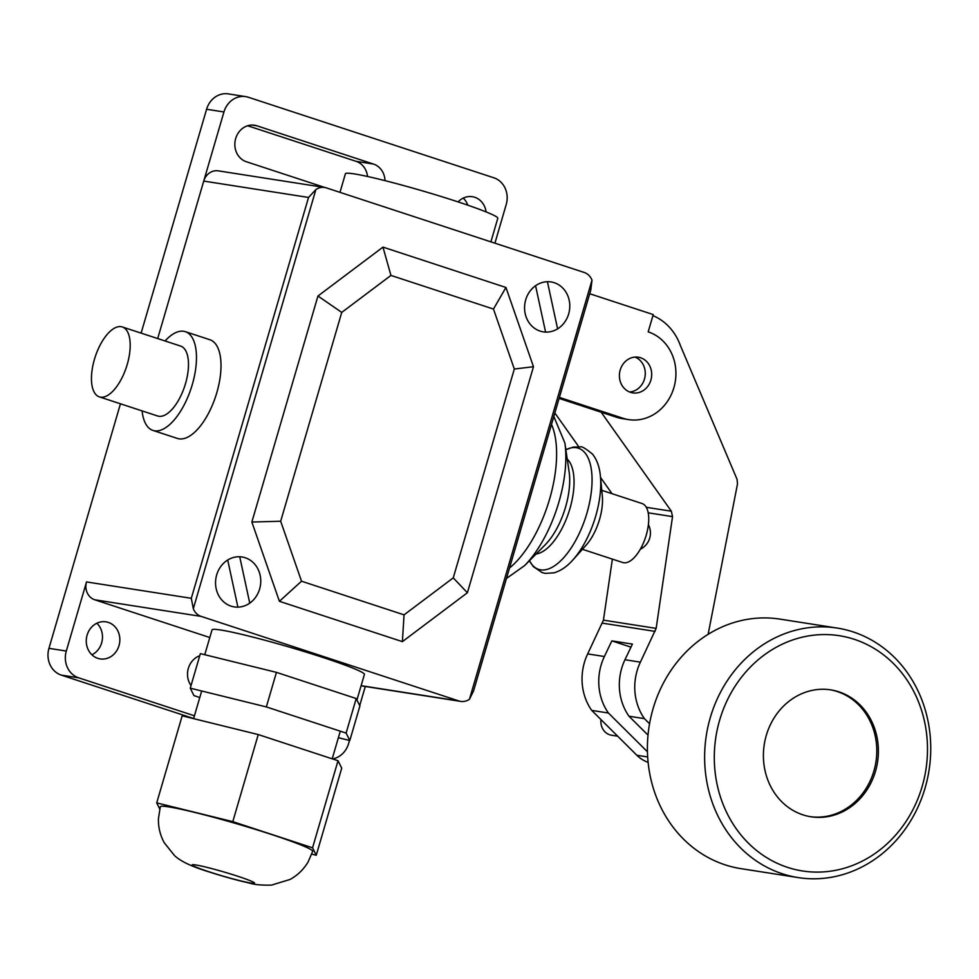 <?xml version="1.0" encoding="UTF-8"?>
<svg xmlns="http://www.w3.org/2000/svg" width="979" height="979" viewBox="0 0 979 979"><rect width="100%" height="100%" fill="white"/><g stroke="black" fill="none" stroke-linecap="round" stroke-linejoin="round"><path stroke-width="1.47" d="M600.971 719.614A14.428 12.886 98.9 0 0 611.557 735.229L617.651 736.184M719.651 720.116A119.059 106.27 98.9 0 0 787.557 867.37A119.059 106.27 98.9 0 0 922.145 786.541A119.059 106.27 98.9 0 0 854.251 639.299A119.059 106.27 98.9 0 0 719.651 720.116M710.301 717.595A126.279 112.72 98.9 0 0 798.191 877.588A126.279 112.72 98.9 0 0 925.069 788.058A126.279 112.72 98.9 0 0 837.18 628.065A126.279 112.72 98.9 0 0 710.301 717.595M837.18 628.065L779.957 619.12A126.279 112.72 98.9 0 0 653.079 708.661A126.279 112.72 98.9 0 0 740.968 868.654L798.191 877.588M810.184 816.645A64.222 57.32 98.9 0 0 873.904 770.999A64.222 57.32 98.9 0 0 830.008 689.754M766.288 735.413A64.222 57.32 -81.1 0 1 830.816 689.877A64.222 57.32 -81.1 0 1 838.881 691.823A64.222 57.32 -81.1 0 1 875.507 771.244A64.222 57.32 -81.1 0 1 810.979 816.78A64.222 57.32 -81.1 0 1 766.288 735.413M208.882 871.738A32.466 2.117 16.3 0 1 192.178 864.885A32.466 2.117 16.3 0 1 237.811 876.266A32.466 2.117 16.3 0 1 254.516 883.119A32.466 2.117 16.3 0 1 208.882 871.738M160.299 806.794A79.372 5.164 16.3 0 1 271.844 834.597A79.372 5.164 16.3 0 1 312.668 851.351L308.128 861.899C303.686 869.389 297.665 875.238 290.065 879.448L271.538 885.102C261.87 885.334 254.65 884.698 249.89 883.168C237.42 880.427 223.249 876.499 207.401 871.383C190.893 866.244 179.879 860.908 174.348 855.365L164.301 842.821C160.189 835.32 158.231 827.279 158.427 818.701L160.299 806.794M159.724 808.96L156.713 802.902L232.794 821.65L312.558 847.814L338.024 760.732L341.72 768.172L316.254 855.242L311.763 854.141M338.024 760.732L258.248 734.568L182.18 715.82L156.713 802.902M258.248 734.568L232.794 821.65M312.558 847.814L316.254 855.242M199.777 697.513L193.952 695.616L190.269 688.176L266.337 706.924L346.113 733.087L349.809 740.528L338.379 737.713M349.809 740.528L359.905 705.969L356.209 698.541L276.445 672.365L200.365 653.629L190.269 688.176M276.445 672.365L266.337 706.924M356.209 698.541L346.113 733.087M121.139 326.668A36.798 16.423 -71.8 0 0 94.816 358.069A36.798 16.423 -71.8 0 0 99.356 396.874A36.798 16.423 -71.8 0 0 100.519 397.156A36.798 16.423 -71.8 0 0 126.842 365.754A36.798 16.423 -71.8 0 0 122.302 326.949A36.798 16.423 -71.8 0 0 121.139 326.668M122.302 326.949L180.589 346.064A36.798 16.423 108.2 0 1 185.129 384.882A36.798 16.423 108.2 0 1 158.818 416.283A36.798 16.423 108.2 0 1 157.643 416.002L99.356 396.874M142.102 410.899A51.96 23.178 -71.8 0 0 152.92 430.405A51.96 23.178 -71.8 0 0 154.572 430.797A51.96 23.178 -71.8 0 0 191.725 386.46A51.96 23.178 -71.8 0 0 185.312 331.673A51.96 23.178 -71.8 0 0 183.673 331.281A51.96 23.178 -71.8 0 0 165.047 340.973M185.312 331.673L209.861 339.725A51.96 23.178 108.2 0 1 216.261 394.513A51.96 23.178 108.2 0 1 179.12 438.849A51.96 23.178 108.2 0 1 177.468 438.457L152.92 430.405M514.318 369.022L533.482 366.721L505.947 287.471L493.477 309.058L514.318 369.022L453.253 577.867L467.387 592.748L533.482 366.721M453.253 577.867L404.058 614.849L402.381 641.637L467.387 592.748M404.058 614.849L301.52 581.208L279.407 601.302L402.381 641.637M301.52 581.208L280.679 521.244L251.86 522.04L279.407 601.302M280.679 521.244L341.744 312.411L390.939 275.417L493.477 309.058M505.947 287.471L382.973 247.124L317.955 296.013L341.744 312.411M317.955 296.013L251.86 522.04M382.973 247.124L390.939 275.417M601.779 490.32L642.077 503.549A31.034 13.841 108.2 0 1 645.895 536.272A31.034 13.841 108.2 0 1 623.709 562.741A31.034 13.841 108.2 0 1 622.73 562.509L582.432 549.292M573.009 559.804L586.188 545.095A36.896 16.459 -71.8 0 0 599.54 519.421A36.896 16.459 -71.8 0 0 602.318 495.925L600.408 476.271A62.68 27.963 -71.8 0 0 600.408 476.222C599.589 467.069 596.957 459.702 592.491 454.109C585.43 448.333 581.355 445.959 580.241 446.962L573.204 447.109L565.862 449.704A63.757 28.452 -71.8 0 1 576.35 447.709A63.757 28.452 -71.8 0 1 586.898 513.216A63.757 28.452 -71.8 0 1 540.641 569.851A63.757 28.452 -71.8 0 1 529.443 560.722L533.286 566.596L542.207 572.642L545.23 573.376L553.881 572.862C560.649 570.928 567.012 566.596 572.972 559.841A62.68 27.963 -71.8 0 0 573.009 559.804A62.68 27.963 -71.8 0 0 595.685 516.19A62.68 27.963 -71.8 0 0 600.408 476.271M204.77 654.706L212.039 629.876A79.372 5.164 16.3 0 1 220.728 630.011A79.372 5.164 16.3 0 1 307.137 652.442A79.372 5.164 16.3 0 1 364.408 674.433L356.931 699.985M339.982 192.349L345.416 173.736A79.372 5.164 16.3 0 1 354.104 173.87A79.372 5.164 16.3 0 1 440.513 196.302A79.372 5.164 16.3 0 1 497.797 218.293L490.895 241.862M191.309 598.304L86.519 581.93A14.428 12.886 98.9 0 0 94.755 599.784L201.148 616.403A14.428 12.886 -81.1 0 1 193.316 608.705L191.309 598.304L308.532 197.452L315.887 189.571A14.428 12.886 -81.1 0 1 324.636 187.466A14.428 12.886 -81.1 0 1 326.448 187.907L584.169 272.456A14.428 12.886 -81.1 0 1 592.001 280.165L590.79 290.053L473.579 690.905L469.443 699.3A14.428 12.886 -81.1 0 1 460.681 701.392A14.428 12.886 -81.1 0 1 458.87 700.952L361.116 685.679M86.519 581.93L66.303 651.047A21.648 19.323 -81.1 0 0 78.65 677.823L194.429 715.796M223.946 111.961A21.648 19.323 -81.1 0 1 245.692 96.615L228.34 93.898A21.648 19.323 98.9 0 0 206.593 109.256L223.946 111.961L157.692 338.55L203.73 181.078L308.532 197.452M193.316 608.705L315.887 189.571M201.148 616.403L458.87 700.952M469.443 699.3L592.001 280.165M324.636 187.466L218.231 170.848A14.428 12.886 98.9 0 0 203.73 181.078M209.8 637.525L94.755 599.784M87.107 635.138A18.76 16.741 -81.1 0 1 105.952 621.836A18.76 16.741 -81.1 0 1 119.01 645.602A18.76 16.741 -81.1 0 1 100.164 658.904A18.76 16.741 -81.1 0 1 87.107 635.138M91.916 654.792A18.76 16.741 98.9 0 0 101.645 642.897A18.76 16.741 98.9 0 0 96.848 623.231M191.027 685.557A18.76 16.741 -81.1 0 1 199.74 655.759M324.991 187.54L246.378 161.743A18.76 16.741 -81.1 0 1 235.339 139.85A18.76 16.741 -81.1 0 1 254.528 125.239A18.76 16.741 -81.1 0 1 256.89 125.801L373.464 164.056A18.76 16.741 -81.1 0 1 385.004 180.638M367.541 176.477A18.76 16.741 98.9 0 0 356.111 161.339L247.65 125.753M467.766 205.162A18.76 16.741 98.9 0 0 463.251 198.101M458.099 201.907A18.76 16.741 -81.1 0 1 472.367 196.706A18.76 16.741 -81.1 0 1 486.086 211.917M245.692 96.615A21.648 19.323 -81.1 0 1 248.421 97.276L493.869 177.799A21.648 19.323 -81.1 0 1 506.204 204.562L494.921 243.184M365.289 686.487L359.709 705.565M349.503 740.454L348.573 743.648A21.648 19.323 -81.1 0 1 332.542 758.933M120.454 403.801L48.95 648.331A21.648 19.323 98.9 0 0 61.298 675.106L193.634 718.525M206.593 109.256L141.123 333.117M635.065 357.09A18.038 16.105 -81.1 0 1 644.463 379.081A18.038 16.105 -81.1 0 1 629.607 392.004A18.038 16.105 98.9 0 0 644.463 379.081A18.038 16.105 98.9 0 0 635.065 357.09M650.888 380.085A18.038 16.105 98.9 0 0 638.332 357.225A18.038 16.105 98.9 0 0 620.209 370.013A18.038 16.105 98.9 0 0 630.5 392.334A18.038 16.105 98.9 0 0 632.764 392.873A18.038 16.105 98.9 0 0 650.888 380.085M589.713 293.737L653.238 314.577L648.184 331.857A45.095 40.249 -81.1 0 1 674.715 384.478A45.095 40.249 -81.1 0 1 628.591 419.612A45.095 40.249 -81.1 0 1 622.925 418.241L559.401 397.401M559.107 398.416L616.501 417.238A45.095 40.249 98.9 0 0 622.167 418.608L628.591 419.612M647.449 751.786L608.424 713.018A52.487 46.857 -81.1 0 1 604.386 656.517L611.851 640.878L632.422 644.096L624.957 659.736A52.487 46.857 98.9 0 0 628.995 716.224L648.025 735.131M611.851 640.878L630.966 647.143M612.377 559.119L603.431 620.148L587.669 653.911A52.487 46.857 98.9 0 0 591.708 710.399L608.424 713.018M628.995 716.224L644.427 718.635A52.487 46.857 -81.1 0 1 640.388 662.147L656.15 628.383L672.536 516.618L671.349 511.209L601.167 412.208M591.708 710.399L636.864 755.262A36.076 32.209 98.9 0 0 648.122 762.36M649.554 723.738L644.427 718.635M554.848 412.991L578.809 446.791M600.531 477.446L612.046 493.697M646.299 507.306L671.349 511.209M652.932 315.617A55.595 49.623 -81.1 0 1 680.393 345.563L737.065 479.343L737.505 483.895L708.123 634.319M602.354 623.146L655.061 631.382M603.431 620.148L656.15 628.383M648.196 512.812L672.536 516.618M535.574 285.746L545.584 332.077M237.897 607.151L227.715 560.025M231.081 606.148A25.258 22.541 98.9 0 0 260.292 575.97A25.258 22.541 98.9 0 0 223.09 563.757A25.258 22.541 98.9 0 0 231.081 606.148M249.755 603.125L239.733 556.782M540.102 331.098A25.258 22.541 98.9 0 0 569.313 300.908A25.258 22.541 98.9 0 0 532.111 288.707A25.258 22.541 98.9 0 0 540.102 331.098M547.42 281.719L557.602 328.834M509.508 568.028A87.082 38.854 -71.8 0 0 549.574 499.192A87.082 38.854 -71.8 0 0 551.507 424.397M524.585 565.629A86.593 38.634 -71.8 0 0 524.646 565.568A86.593 38.634 -71.8 0 0 558.85 502.264A86.593 38.634 -71.8 0 0 564.871 442.973A86.593 38.634 -71.8 0 0 564.859 442.9L569.117 471.841A51.495 22.97 -71.8 0 1 569.142 471.951A51.495 22.97 -71.8 0 1 565.544 507.146A51.495 22.97 -71.8 0 1 545.254 544.752A51.495 22.97 -71.8 0 1 545.181 544.826L524.585 565.629M536.113 553.992A51.043 22.774 -71.8 0 0 569.925 508.627A51.043 22.774 -71.8 0 0 567.245 459.102M252.117 125.055L256.89 125.801M356.111 161.339L373.464 164.056M61.298 675.106L78.65 677.823M48.95 648.331L66.303 651.047M616.501 417.238L622.925 418.241M587.669 653.911L604.386 656.517M624.957 659.736L640.388 662.147M636.864 755.262L647.682 756.951M201.686 690.99L193.597 718.635M340.288 731.178L332.211 758.823M640.327 549.231A18.038 18.038 0 0 0 648.392 524.671A18.038 18.038 0 0 1 640.327 549.231M553.82 416.479L564.871 442.973M506.461 578.467L524.646 565.568M460.681 701.392L361.067 685.826"/></g></svg>
